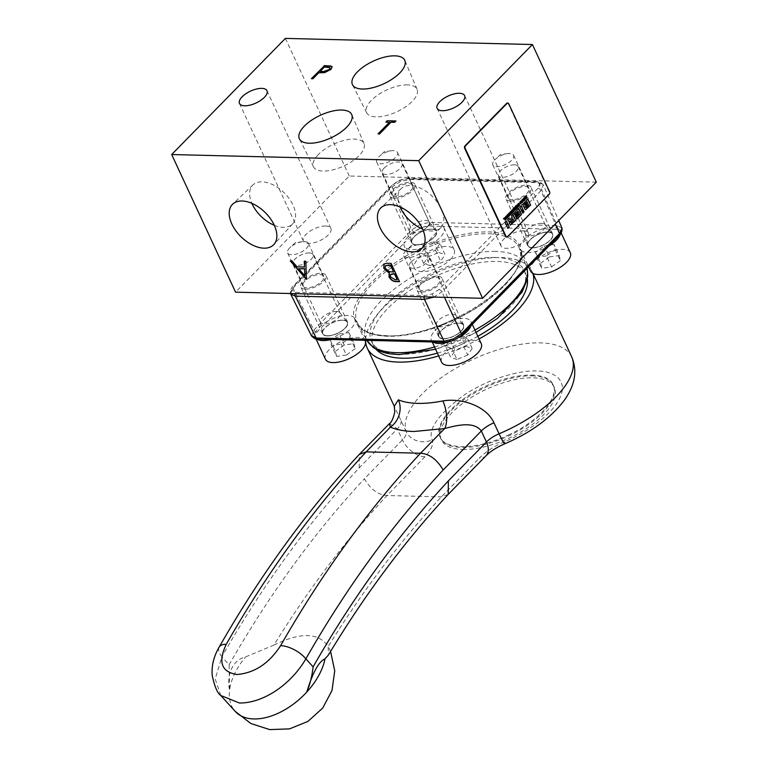 <?xml version="1.0" encoding="UTF-8"?>
<svg xmlns="http://www.w3.org/2000/svg" width="768" height="768" viewBox="0 0 768 768"><rect width="100%" height="100%" fill="white"/><g stroke="black" fill="none" stroke-linecap="round" stroke-linejoin="round"><path stroke-width="0.58" stroke-dasharray="3.84 2.88" d="M354.278 317.798L355.277 321.274C359.338 330.48 369.821 335.386 386.726 335.981C403.968 336.23 423.322 332.064 444.787 323.501L452.381 320.237C491.51 304.003 527.28 267.466 521.05 250.099L520.042 246.624C515.981 237.418 505.498 232.522 488.592 231.917C471.35 231.667 451.997 235.834 430.531 244.406L422.938 247.661C383.818 263.904 348.038 300.442 354.278 317.798A21.878 9.456 -24.9 0 0 347.386 315.418A21.878 9.456 -24.9 0 0 327.677 321.158L316.829 332.237L314.832 335.472A21.878 9.456 -24.9 0 0 315.226 337.21A21.878 9.456 -24.9 0 0 315.456 337.632L318.672 338.63L332.813 338.976A21.878 9.456 155.1 0 1 331.142 339.456M495.206 257.472A84.134 36.384 -24.9 0 0 406.666 287.414A84.134 36.384 -24.9 0 0 371.51 341.29A84.134 36.384 -24.9 0 0 400.454 354.25A84.134 36.384 -24.9 0 0 488.995 324.307A84.134 36.384 -24.9 0 0 524.15 270.432A84.134 36.384 -24.9 0 0 495.206 257.472M486.038 455.76A20.189 11.981 44.4 0 1 479.27 458.141C485.779 451.651 494.208 446.17 504.566 441.715C524.112 433.968 552.202 415.382 559.978 397.565C568.483 379.594 552.864 370.781 536.736 371.011C521.827 370.003 490.09 377.645 463.834 395.184C438.077 414.605 427.546 429.514 432.25 439.91C433.584 444.662 431.146 450.298 424.925 456.797L387.005 495.523A1087.152 738.01 91.4 0 0 273.907 645.082L245.626 656.89C232.186 660.038 226.33 675.648 229.603 690.173A57.216 34.195 -42.2 0 0 235.142 711.322M325.651 225.994A15.149 6.547 -24.9 0 0 309.715 231.389A15.149 6.547 -24.9 0 0 303.389 241.085A15.149 6.547 -24.9 0 0 308.592 243.418A15.149 6.547 -24.9 0 0 324.528 238.022A15.149 6.547 -24.9 0 0 330.854 228.326A15.149 6.547 -24.9 0 0 325.651 225.994M523.286 230.899A15.149 6.547 -24.9 0 0 507.35 236.294A15.149 6.547 -24.9 0 0 501.024 245.99A15.149 6.547 -24.9 0 0 506.237 248.323A15.149 6.547 -24.9 0 0 522.173 242.938A15.149 6.547 -24.9 0 0 528.499 233.242A15.149 6.547 -24.9 0 0 523.286 230.899M318.317 154.56A27.811 12.029 -24.9 0 0 313.574 166.934A27.811 12.029 -24.9 0 0 333.091 169.805A27.811 12.029 -24.9 0 0 359.146 155.578A27.811 12.029 -24.9 0 0 364.022 143.52A27.811 12.029 -24.9 0 0 344.726 140.256A27.811 12.029 -24.9 0 0 318.317 154.56M407.443 84.874A27.811 12.029 -24.9 0 0 378.019 94.877A27.811 12.029 -24.9 0 0 366.634 112.733A27.811 12.029 -24.9 0 0 376.128 116.87A27.811 12.029 -24.9 0 0 405.235 107.078A27.811 12.029 -24.9 0 0 417.082 89.318A27.811 12.029 -24.9 0 0 407.443 84.874M274.301 225.302A27.811 16.502 -135.6 0 0 292.733 223.776A27.811 16.502 -135.6 0 0 293.021 205.094A27.811 16.502 -135.6 0 0 273.427 185.011A27.811 16.502 -135.6 0 0 252.998 184.877A27.811 16.502 -135.6 0 0 251.866 203.328M422.534 228.979A27.811 16.502 -135.6 0 0 431.395 231.005A27.811 16.502 -135.6 0 0 440.966 227.453A27.811 16.502 -135.6 0 0 437.309 202.147A27.811 16.502 -135.6 0 0 410.285 185.52A27.811 16.502 -135.6 0 0 401.222 188.554A27.811 16.502 -135.6 0 0 400.09 207.014M537.946 188.371L438.883 289.555L432.288 293.875L424.915 295.546L295.776 292.339L291.965 290.39L293.942 285.955L392.995 184.771L399.6 180.442L406.963 178.771L536.102 181.978L539.914 183.926L537.946 188.371A2.688 1.594 -135.6 0 1 540.941 190.618A2.688 1.594 -135.6 0 1 540.96 190.656L543.322 184.819L558.73 220.541M452.381 320.237A21.878 9.456 155.1 0 1 471.024 321.667A21.878 9.456 155.1 0 1 471.293 324.73A21.878 9.456 155.1 0 1 471.072 325.555M481.248 343.69A21.878 9.456 -24.9 0 0 465.984 341.28A21.878 9.456 -24.9 0 0 445.344 352.502A21.878 9.456 -24.9 0 0 441.562 362.112M433.027 341.99A21.878 9.456 155.1 0 1 432.346 341.453A21.878 9.456 155.1 0 1 431.338 340.09A21.878 9.456 155.1 0 1 435.13 330.48A21.878 9.456 155.1 0 1 444.787 323.501M521.05 250.099A21.878 9.456 -24.9 0 0 527.933 252.49A21.878 9.456 -24.9 0 0 547.642 246.739L558.49 235.661L560.486 232.435A21.878 9.456 -24.9 0 0 560.093 230.698A21.878 9.456 -24.9 0 0 559.862 230.266L556.646 229.277L542.506 228.922A21.878 9.456 155.1 0 1 552.566 227.318A21.878 9.456 155.1 0 1 559.862 230.266L560.486 232.435A21.878 9.456 155.1 0 1 560.17 234.48M570.307 252.71A21.878 9.456 -24.9 0 0 562.79 249.341A21.878 9.456 -24.9 0 0 539.77 257.126A21.878 9.456 -24.9 0 0 530.63 271.133M549.014 245.942A21.878 9.456 155.1 0 1 547.642 246.739L460.454 335.808L456.182 338.976A21.878 9.456 155.1 0 0 459.168 337.382M430.531 244.406A21.878 9.456 -24.9 0 0 440.198 237.418A21.878 9.456 -24.9 0 0 443.981 227.808A21.878 9.456 -24.9 0 0 442.973 226.445L428.842 226.099L423.878 226.886A21.878 9.456 -24.9 0 0 419.146 228.922L414.874 232.099L404.026 243.178A21.878 9.456 155.1 0 1 408.077 236.621A21.878 9.456 155.1 0 1 419.146 228.922L423.878 226.886A21.878 9.456 155.1 0 1 442.973 226.445L542.506 228.922A21.878 9.456 155.1 0 0 520.042 246.624M450.413 259.44A21.878 9.456 -24.9 0 0 454.195 249.83A21.878 9.456 -24.9 0 0 438.931 247.421A21.878 9.456 -24.9 0 0 418.301 258.643A21.878 9.456 -24.9 0 0 414.518 268.253A21.878 9.456 -24.9 0 0 429.782 270.662A21.878 9.456 -24.9 0 0 450.413 259.44M365.136 340.81A21.878 9.456 -24.9 0 0 357.61 337.44A21.878 9.456 -24.9 0 0 334.589 345.226A21.878 9.456 -24.9 0 0 325.45 359.232M448.109 342.106A21.878 9.456 155.1 0 0 451.44 341.011L456.182 338.976A21.878 9.456 -24.9 0 1 451.44 341.011L446.486 341.798L332.813 338.976A21.878 9.456 -24.9 0 0 355.277 321.274M437.386 353.117A84.134 36.384 -24.9 0 0 477.811 336.288M527.318 278.909A84.134 36.384 -24.9 0 0 525.984 274.397A84.134 36.384 -24.9 0 0 497.04 261.427A84.134 36.384 -24.9 0 0 408.499 291.379A84.134 36.384 -24.9 0 0 373.354 345.245A84.134 36.384 -24.9 0 0 375.946 349.181M532.79 273.312A90.864 39.302 -24.9 0 0 532.09 271.565A90.864 39.302 -24.9 0 0 468.682 261.552A90.864 39.302 -24.9 0 0 382.963 308.17A90.864 39.302 -24.9 0 0 365.606 340.31M532.003 375.85A62.266 26.928 155.1 0 1 553.421 385.45A62.266 26.928 155.1 0 1 527.405 425.309A62.266 26.928 155.1 0 1 461.885 447.475A62.266 26.928 155.1 0 1 440.467 437.875A62.266 26.928 155.1 0 1 466.474 398.016A62.266 26.928 155.1 0 1 532.003 375.85M462.806 449.453A62.266 26.928 -24.9 0 0 528.326 427.286A62.266 26.928 -24.9 0 0 554.333 387.427A62.266 26.928 -24.9 0 0 532.915 377.827A62.266 26.928 -24.9 0 0 467.395 399.984A62.266 26.928 -24.9 0 0 441.389 439.853A62.266 26.928 -24.9 0 0 462.806 449.453M220.81 695.491L215.203 679.018L221.856 656.746A20.189 9.216 29.7 0 1 219.149 647.107M273.907 645.082C300.461 632.006 318.576 632.458 328.262 646.426A1087.152 738.01 -88.6 0 1 441.36 496.877L479.27 458.141M330.576 651.446L328.128 646.176L328.454 654.96M389.482 423.562L397.325 428.899L359.174 467.875C308.266 522.72 262.493 585.677 221.856 656.746L229.114 664.762L229.603 690.173A57.216 34.195 -42.2 0 1 235.555 671.885A57.216 34.195 137.8 0 1 245.626 656.89M448.166 494.438L441.36 496.877L387.005 495.523C378.163 494.928 370.618 489.35 364.378 478.79L402.432 439.91A20.189 8.736 -24.9 0 0 406.099 431.472L394.205 406.08M359.174 467.875L359.318 454.378M438.691 355.92A90.864 39.302 -24.9 0 0 479.05 338.966M339.101 333.974L348.941 332.65L350.016 337.68L341.261 344.035L331.43 345.37L330.346 340.339L339.101 333.974L344.218 344.986L354.048 343.661L355.123 348.691L350.016 337.68M439.978 243.59L435.542 250.166L424.819 254.602L418.512 252.47L422.947 245.894L433.68 241.45L439.978 243.59L445.085 254.602L440.659 261.178L429.926 265.613L424.819 254.602M546.442 255.946L536.602 257.27L535.526 252.24L544.282 245.885L554.112 244.55L555.187 249.59L546.442 255.946L551.549 266.957L541.718 268.282L540.634 263.251L535.526 252.24M445.565 346.33L450 339.754L460.723 335.318L467.03 337.45L462.595 344.026L451.862 348.47L445.565 346.33L450.672 357.341L455.107 350.765L465.84 346.32L460.723 335.318M348.941 332.65L354.048 343.661M355.123 348.691L346.368 355.046L341.261 344.035M346.368 355.046L336.538 356.381L331.43 345.37M336.538 356.381L335.462 351.341L330.346 340.339M335.462 351.341L344.218 344.986M435.542 250.166L440.659 261.178M429.926 265.613L423.629 263.472L418.512 252.47M423.629 263.472L428.054 256.896L422.947 245.894M428.054 256.896L438.787 252.461L433.68 241.45M438.787 252.461L445.085 254.602M536.602 257.27L541.718 268.282M540.634 263.251L549.389 256.886L544.282 245.885M549.389 256.886L559.229 255.562L554.112 244.55M559.229 255.562L560.304 260.592L555.187 249.59M560.304 260.592L551.549 266.957M450 339.754L455.107 350.765M465.84 346.32L472.138 348.461L467.03 337.45M472.138 348.461L467.702 355.037L462.595 344.026M467.702 355.037L456.97 359.482L451.862 348.47M456.97 359.482L450.672 357.341M316.886 339.082A21.878 9.456 155.1 0 1 315.456 337.632L314.832 335.472A21.878 9.456 155.1 0 1 327.677 321.158L404.026 243.178A21.878 9.456 155.1 0 0 404.294 246.23L414.518 268.253M422.938 247.661A21.878 9.456 155.1 0 1 404.294 246.23M561.936 228.019L557.155 225.562L429.35 222.384L420.154 224.496L411.888 229.882L313.853 330.029L311.558 336.01M393.811 271.834L389.462 271.709M389.654 271.517L385.258 268.368M385.45 268.176L385.498 265.68M395.213 279.715L390.49 276.941M390.682 276.749L390.691 274.378M397.402 279.571L395.405 279.523M539.914 183.926A2.688 2.419 163.9 0 1 543.427 185.126L538.656 182.669L409.517 179.462L400.32 181.574L392.054 186.96L293.002 288.144L290.544 293.702M433.661 297.264L441.898 291.84L540.96 190.656L555.341 224.006M305.011 275.606L298.867 268.541M320.208 71.654L324.47 67.306L330.154 67.92M384.01 263.99L386.813 263.069L391.248 263.184L399.466 281.482M290.64 260.88L292.061 260.717L297.216 266.65L304.666 266.832M304.445 261.226L306.048 261.062L306.557 279.178M332.16 66.931L331.104 69.677L324.547 72.912L318.902 72.989L313.008 79.018L311.77 78.71M596.314 182.16L349.267 176.016L235.565 292.166M395.674 121.238L394.752 122.582L391.123 122.496L379.661 134.208L378.422 133.901M389.635 122.458L386.266 122.102M285.389 38.4L349.267 176.016M305.587 289.142A13.795 5.971 155.1 0 1 300.835 287.021A13.795 5.971 155.1 0 1 306.605 278.179A13.795 5.971 155.1 0 1 321.12 273.274A13.795 5.971 155.1 0 1 325.872 275.395A13.795 5.971 155.1 0 1 320.102 284.237A13.795 5.971 155.1 0 1 305.587 289.142M327.302 335.933A13.795 5.971 155.1 0 1 322.56 333.811A13.795 5.971 155.1 0 1 328.32 324.97A13.795 5.971 155.1 0 1 342.845 320.064A13.795 5.971 155.1 0 1 347.587 322.186A13.795 5.971 155.1 0 1 341.827 331.027A13.795 5.971 155.1 0 1 327.302 335.933M342.653 320.246A13.459 5.818 155.1 0 1 346.982 321.83A13.459 5.818 155.1 0 1 347.28 322.32A13.459 5.818 155.1 0 1 341.654 330.941A13.459 5.818 155.1 0 1 327.494 335.731A13.459 5.818 155.1 0 1 322.858 333.658A13.459 5.818 -24.9 0 0 327.494 335.741A13.459 5.818 -24.9 0 0 341.654 330.95A13.459 5.818 -24.9 0 0 347.28 322.33A13.459 5.818 -24.9 0 0 342.653 320.256A13.459 5.818 -24.9 0 0 328.483 325.046A13.459 5.818 -24.9 0 0 322.858 333.667A13.459 5.818 155.1 0 1 322.675 333.11A13.459 5.818 155.1 0 1 329.011 324.691A13.459 5.818 155.1 0 1 342.653 320.246M306.912 287.789A11.443 4.944 155.1 0 1 302.976 286.022A11.443 4.944 155.1 0 1 307.757 278.698A11.443 4.944 155.1 0 1 319.795 274.627A11.443 4.944 155.1 0 1 323.731 276.394A11.443 4.944 155.1 0 1 318.95 283.718A11.443 4.944 155.1 0 1 306.912 287.789M291.581 254.755A11.443 4.944 155.1 0 1 287.645 252.998A11.443 4.944 155.1 0 1 290.102 247.498A11.443 4.944 155.1 0 1 302.611 241.69A11.443 4.944 155.1 0 1 304.464 241.594A11.443 4.944 155.1 0 1 308.4 243.36A11.443 4.944 155.1 0 1 303.619 250.685A11.443 4.944 155.1 0 1 291.581 254.755M336.403 311.414A10.877 4.704 155.1 0 1 339.907 312.701A10.877 4.704 155.1 0 1 340.147 313.094A10.877 4.704 155.1 0 1 335.606 320.064A10.877 4.704 155.1 0 1 324.154 323.933A10.877 4.704 155.1 0 1 320.41 322.253A10.877 4.704 155.1 0 1 320.266 321.821A10.877 4.704 155.1 0 1 325.382 315.005A10.877 4.704 155.1 0 1 336.403 311.414M309.254 252.931A10.877 4.704 155.1 0 1 312.998 254.611A10.877 4.704 155.1 0 1 308.458 261.571A10.877 4.704 155.1 0 1 297.005 265.45A10.877 4.704 155.1 0 1 293.261 263.77A10.877 4.704 155.1 0 1 297.811 256.8A10.877 4.704 155.1 0 1 309.254 252.931M421.699 292.022A13.795 5.971 155.1 0 1 416.947 289.901A13.795 5.971 155.1 0 1 422.717 281.069A13.795 5.971 155.1 0 1 437.232 276.154A13.795 5.971 155.1 0 1 441.984 278.285A13.795 5.971 155.1 0 1 436.214 287.117A13.795 5.971 155.1 0 1 421.699 292.022M443.414 338.822A13.795 5.971 155.1 0 1 438.672 336.691A13.795 5.971 155.1 0 1 444.432 327.859A13.795 5.971 155.1 0 1 458.957 322.944A13.795 5.971 155.1 0 1 463.699 325.075A13.795 5.971 155.1 0 1 457.939 333.907A13.795 5.971 155.1 0 1 443.414 338.822M458.765 323.136A13.459 5.818 155.1 0 1 463.094 324.72A13.459 5.818 155.1 0 1 463.392 325.21A13.459 5.818 155.1 0 1 461.059 331.123A13.459 5.818 155.1 0 1 443.606 338.621A13.459 5.818 155.1 0 1 438.97 336.547A13.459 5.818 -24.9 0 0 448.368 338.035A13.459 5.818 -24.9 0 0 461.069 331.123A13.459 5.818 -24.9 0 0 463.392 325.21A13.459 5.818 -24.9 0 0 454.003 323.731A13.459 5.818 -24.9 0 0 441.302 330.634A13.459 5.818 155.1 0 1 458.765 323.136M423.024 290.669A11.443 4.944 155.1 0 1 419.088 288.912A11.443 4.944 155.1 0 1 423.869 281.578A11.443 4.944 155.1 0 1 435.907 277.507A11.443 4.944 155.1 0 1 439.843 279.274A11.443 4.944 155.1 0 1 435.062 286.598A11.443 4.944 155.1 0 1 423.024 290.669M407.693 257.645A11.443 4.944 155.1 0 1 403.757 255.878A11.443 4.944 155.1 0 1 406.214 250.378A11.443 4.944 155.1 0 1 418.723 244.579A11.443 4.944 155.1 0 1 420.576 244.483A11.443 4.944 155.1 0 1 424.512 246.24A11.443 4.944 155.1 0 1 419.731 253.574A11.443 4.944 155.1 0 1 407.693 257.645M454.378 320.755A10.877 4.704 155.1 0 1 440.266 326.822A10.877 4.704 155.1 0 1 436.522 325.142A10.877 4.704 155.1 0 1 436.378 324.701A10.877 4.704 155.1 0 1 438.403 320.362A10.877 4.704 155.1 0 1 452.515 314.304A10.877 4.704 155.1 0 1 456.019 315.581A10.877 4.704 155.1 0 1 456.259 315.974A10.877 4.704 155.1 0 1 454.378 320.755M411.254 261.869A10.877 4.704 155.1 0 1 421.517 256.291A10.877 4.704 155.1 0 1 429.11 257.491A10.877 4.704 155.1 0 1 427.229 262.272A10.877 4.704 155.1 0 1 416.966 267.85A10.877 4.704 155.1 0 1 409.373 266.65A10.877 4.704 155.1 0 1 411.254 261.869M441.302 330.634A13.459 5.818 -24.9 0 0 438.97 336.547A13.459 5.818 155.1 0 1 438.787 336A13.459 5.818 155.1 0 1 441.302 330.634M510.758 201.053A13.795 5.971 155.1 0 1 506.016 198.922A13.795 5.971 155.1 0 1 511.776 190.09A13.795 5.971 155.1 0 1 526.301 185.174A13.795 5.971 155.1 0 1 531.043 187.306A13.795 5.971 155.1 0 1 525.283 196.138A13.795 5.971 155.1 0 1 510.758 201.053M532.483 247.843A13.795 5.971 155.1 0 1 527.731 245.712A13.795 5.971 155.1 0 1 533.501 236.88A13.795 5.971 155.1 0 1 548.016 231.965A13.795 5.971 155.1 0 1 552.768 234.096A13.795 5.971 155.1 0 1 546.998 242.928A13.795 5.971 155.1 0 1 532.483 247.843M547.824 232.157A13.459 5.818 155.1 0 1 552.154 233.741A13.459 5.818 155.1 0 1 552.461 234.23A13.459 5.818 155.1 0 1 546.835 242.851A13.459 5.818 155.1 0 1 532.666 247.642A13.459 5.818 -24.9 0 0 546.835 242.851A13.459 5.818 -24.9 0 0 552.461 234.24A13.459 5.818 -24.9 0 0 547.824 232.157A13.459 5.818 -24.9 0 0 533.664 236.947A13.459 5.818 -24.9 0 0 528.038 245.568A13.459 5.818 -24.9 0 0 532.666 247.642A13.459 5.818 155.1 0 1 528.038 245.568A13.459 5.818 155.1 0 1 527.856 245.021A13.459 5.818 155.1 0 1 534.182 236.602A13.459 5.818 155.1 0 1 547.824 232.157M494.794 159.878A11.443 4.944 155.1 0 1 495.283 159.398A11.443 4.944 155.1 0 1 507.782 153.6A11.443 4.944 155.1 0 1 509.645 153.504A11.443 4.944 155.1 0 1 513.581 155.261A11.443 4.944 155.1 0 1 511.594 160.291A11.443 4.944 155.1 0 1 496.752 166.666A11.443 4.944 155.1 0 1 492.816 164.899A11.443 4.944 155.1 0 1 494.794 159.878M512.083 199.69A11.443 4.944 155.1 0 1 508.147 197.933A11.443 4.944 155.1 0 1 512.928 190.608A11.443 4.944 155.1 0 1 524.976 186.528A11.443 4.944 155.1 0 1 528.912 188.294A11.443 4.944 155.1 0 1 524.131 195.619A11.443 4.944 155.1 0 1 512.083 199.69M541.584 223.325A10.877 4.704 155.1 0 1 545.088 224.602A10.877 4.704 155.1 0 1 545.328 225.005A10.877 4.704 155.1 0 1 540.778 231.965A10.877 4.704 155.1 0 1 529.334 235.843A10.877 4.704 155.1 0 1 525.59 234.163A10.877 4.704 155.1 0 1 525.437 233.722A10.877 4.704 155.1 0 1 530.563 226.915A10.877 4.704 155.1 0 1 541.584 223.325M514.435 164.832A10.877 4.704 155.1 0 1 518.179 166.512A10.877 4.704 155.1 0 1 513.629 173.482A10.877 4.704 155.1 0 1 502.186 177.35A10.877 4.704 155.1 0 1 498.442 175.67A10.877 4.704 155.1 0 1 502.982 168.71A10.877 4.704 155.1 0 1 514.435 164.832M394.646 198.163A13.795 5.971 155.1 0 1 389.904 196.042A13.795 5.971 155.1 0 1 395.664 187.2A13.795 5.971 155.1 0 1 410.189 182.294A13.795 5.971 155.1 0 1 414.931 184.416A13.795 5.971 155.1 0 1 409.171 193.258A13.795 5.971 155.1 0 1 394.646 198.163M416.371 244.954A13.795 5.971 155.1 0 1 411.619 242.832A13.795 5.971 155.1 0 1 417.389 233.99A13.795 5.971 155.1 0 1 431.904 229.085A13.795 5.971 155.1 0 1 436.656 231.206A13.795 5.971 155.1 0 1 430.886 240.048A13.795 5.971 155.1 0 1 416.371 244.954M431.712 229.267A13.459 5.818 155.1 0 1 436.042 230.851A13.459 5.818 155.1 0 1 436.349 231.35A13.459 5.818 155.1 0 1 434.016 237.264A13.459 5.818 -24.9 0 0 436.349 231.35A13.459 5.818 -24.9 0 0 426.95 229.872A13.459 5.818 -24.9 0 0 414.259 236.774A13.459 5.818 155.1 0 1 431.712 229.267M378.682 156.989A11.443 4.944 155.1 0 1 379.171 156.518A11.443 4.944 155.1 0 1 391.67 150.71A11.443 4.944 155.1 0 1 393.533 150.614A11.443 4.944 155.1 0 1 397.469 152.381A11.443 4.944 155.1 0 1 395.482 157.411A11.443 4.944 155.1 0 1 380.64 163.786A11.443 4.944 155.1 0 1 376.704 162.019A11.443 4.944 155.1 0 1 378.682 156.989M395.971 196.81A11.443 4.944 155.1 0 1 392.035 195.043A11.443 4.944 155.1 0 1 396.816 187.718A11.443 4.944 155.1 0 1 408.864 183.648A11.443 4.944 155.1 0 1 412.8 185.414A11.443 4.944 155.1 0 1 408.019 192.739A11.443 4.944 155.1 0 1 395.971 196.81M427.334 226.896A10.877 4.704 155.1 0 1 413.222 232.954A10.877 4.704 155.1 0 1 409.478 231.283A10.877 4.704 155.1 0 1 409.325 230.842A10.877 4.704 155.1 0 1 411.36 226.502A10.877 4.704 155.1 0 1 425.472 220.445A10.877 4.704 155.1 0 1 428.976 221.722A10.877 4.704 155.1 0 1 429.216 222.115A10.877 4.704 155.1 0 1 427.334 226.896M434.016 237.264A13.459 5.818 155.1 0 1 416.554 244.762A13.459 5.818 155.1 0 1 411.926 242.678A13.459 5.818 -24.9 0 0 421.325 244.176A13.459 5.818 -24.9 0 0 434.016 237.264M384.211 168.01A10.877 4.704 155.1 0 1 394.474 162.432A10.877 4.704 155.1 0 1 402.067 163.632A10.877 4.704 155.1 0 1 400.186 168.403A10.877 4.704 155.1 0 1 389.923 173.99A10.877 4.704 155.1 0 1 382.33 172.79A10.877 4.704 155.1 0 1 384.211 168.01M414.259 236.774A13.459 5.818 -24.9 0 0 411.926 242.688A13.459 5.818 155.1 0 1 411.744 242.141A13.459 5.818 155.1 0 1 414.25 236.765M508.416 435.014C538.694 421.229 560.026 396.96 552.931 384.413C547.344 371.126 514.771 372.163 484.704 386.659C454.426 400.445 433.094 424.714 440.189 437.261C445.766 450.547 478.349 449.51 508.416 435.014M507.571 103.075A1.68 1.142 -88.6 0 1 508.234 103.738L549.12 191.818A1.68 1.142 -88.6 0 1 548.813 194.16L507.12 236.746A1.68 1.142 -88.6 0 1 506.688 237.024M504.902 220.138L504.096 218.4M503.232 218.822L504.202 217.834M507.648 217.334L506.304 216.48M506.765 218.237L506.064 216.192M505.814 216.182L506.323 215.923M506.966 215.261L507.667 216.768M509.712 215.232L509.002 213.187M511.622 213.274L510.374 211.786M510.125 211.776L510.643 211.517M510.778 211.91L511.594 211.344M511.344 211.334L511.469 210.662M513.936 210.355L512.938 208.906L514.531 208.79M514.282 208.781L514.138 207.946M513.888 207.936L514.387 207.686M516.355 207.984L517.056 207.533M516.806 207.523L516.24 205.786M516 205.786L516.49 205.536M519.245 205.498L518.534 203.453M522.144 202.531L520.896 201.034M520.646 201.034L521.165 200.765M521.299 201.168L522.106 200.602M521.866 200.592L521.99 199.92M525.37 199.229L524.573 198.691M524.352 200.275L524.554 198.49M524.304 198.48L524.179 197.683M507.658 228.346L505.066 222.23M504.816 222.23L506.102 220.906M513.936 213.168L518.621 208.378M516.605 219.206L516.192 217.786M515.942 217.786L519.514 214.397M519.264 214.397L518.813 213.418M515.664 216.624L515.328 215.366M515.078 215.357L518.467 212.15M518.218 212.141L517.766 211.162M514.368 214.627L513.686 213.158M521.04 205.91L519.907 207.062M522.019 212.131L519.667 207.053M527.808 198.998L523.44 203.194L522.662 204.442L523.162 206.141M525.542 209.741L524.41 208.867L524.342 207.658M524.093 207.648L524.621 206.832M524.381 206.832L523.574 206.995L522.912 206.131M524.362 206.803L523.824 207.005M522.509 213.178L522.442 212.515M522.192 212.515L523.066 209.76M512.803 214.32L511.267 215.635L512.006 217.219L509.472 219.533M510.595 224.976L509.395 223.891L509.146 222.384M508.896 222.374L509.482 221.27M509.232 221.261L508.579 221.414L507.658 219.571M507.408 219.571L508.954 218.256M526.685 197.894L526.31 197.078M525.792 198.797L525.091 196.752M524.842 196.752L525.341 196.502M525.523 197.424L526.406 196.771M526.166 196.762L525.984 195.84M522.778 200.63L523.632 201.014L522.528 200.621L522.682 198.96L523.507 198.365M520.454 203.549L519.965 203.798L520.886 203.885L520.214 203.798M521.002 203.597L520.214 203.539L520.752 203.587L520.819 202.368L520.022 202.032M519.677 203.184L519.888 201.734L521.069 202.118L520.138 201.744M518.688 206.064L517.344 205.21M517.805 206.966L517.094 204.922M516.845 204.912L517.354 204.653M518.006 203.99L518.707 205.498M515.174 209.194L516.192 208.416M515.942 208.406L515.693 207.869M514.848 208.301L515.808 207.581M515.558 207.571L515.28 206.976M514.349 207.466L515.386 206.41M513.446 211.421L512.093 210.566M512.563 212.323L511.853 210.278M511.603 210.269L512.112 210.01M512.765 209.347L513.466 210.854M509.971 214.502L510.672 214.051M510.422 214.042L509.866 212.304M509.616 212.304L510.106 212.054M508.474 216.413L507.648 215.818C507.456 213.974 507.907 213.514 509.002 214.435M505.834 219.197L504.586 217.699M504.336 217.699L504.845 217.43M504.979 217.834L505.795 217.267M505.546 217.258L505.68 216.586M511.402 211.68L511.843 212.784M514.406 209.059L514.301 210.106L514.003 209.472M521.923 200.938L522.365 202.042M526.954 201.782L527.395 202.733L524.371 205.075M527.981 204L528.422 204.96L525.533 207.197M512.707 218.746L513.398 220.234L510.874 222.634M523.152 198.902L523.834 200.371L522.778 200.371M508.378 214.243L508.752 214.694L507.898 215.568M505.603 217.603L505.795 218.707M488.323 233.741A89.117 38.544 155.1 0 1 519.36 248.362A89.117 38.544 155.1 0 1 480.864 305.126A89.117 38.544 155.1 0 1 387.965 336.25A89.117 38.544 155.1 0 1 357.744 323.386A89.117 38.544 155.1 0 1 393.667 266.054A89.117 38.544 155.1 0 1 488.323 233.741M495.629 251.424A88.022 38.064 -24.9 0 0 402.125 283.354A88.022 38.064 -24.9 0 0 366.653 339.974A88.022 38.064 -24.9 0 0 366.854 340.339L357.744 323.386C361.93 331.008 371.77 335.126 387.264 335.741C442.339 339.974 535.853 276.413 519.36 248.362L526.282 265.872A88.022 38.064 -24.9 0 0 495.629 251.424M571.699 356.89A90.864 39.302 -24.9 0 0 540.442 342.883A90.864 39.302 -24.9 0 0 422.573 393.494A90.864 39.302 -24.9 0 0 406.099 431.472A20.189 18.182 -17.9 0 0 432.25 439.91M444.47 297.35L441.898 291.84A2.688 1.594 -135.6 0 0 441.888 291.802A2.688 1.594 -135.6 0 0 438.883 289.555M556.646 229.277A2.688 1.824 -88.6 0 0 557.155 225.562L538.656 182.669A2.688 1.824 91.4 0 0 538.637 182.63A2.688 1.824 91.4 0 0 537.187 181.488L537.187 181.488A2.688 1.824 91.4 0 0 536.102 181.978M428.842 226.099A2.688 1.824 -88.6 0 0 429.35 222.384L409.517 179.462A2.688 1.824 91.4 0 0 409.498 179.424A2.688 1.824 91.4 0 0 408.048 178.282L408.048 178.282A2.688 1.824 91.4 0 0 406.963 178.771M414.874 232.099A2.688 1.594 -135.6 0 1 411.888 229.882L392.054 186.96A2.688 1.594 44.4 0 1 392.045 186.922A2.688 1.594 44.4 0 1 392.093 185.088A2.688 1.594 44.4 0 1 392.995 184.771M316.829 332.237A2.688 1.594 -135.6 0 1 313.853 330.029L293.002 288.144A2.688 1.594 44.4 0 1 292.982 288.106A2.688 1.594 44.4 0 1 293.04 286.272A2.688 1.594 44.4 0 1 293.942 285.955M295.094 293.645A2.688 1.824 -88.6 0 1 295.776 292.339M424.915 295.546A2.688 1.824 91.4 0 0 424.234 296.851M434.534 346.973A88.022 38.064 -24.9 0 0 474.922 330.067M527.05 268.378A88.022 38.064 -24.9 0 0 526.282 265.872L527.088 268.339M229.114 664.762C269.155 594.806 314.246 532.81 364.378 478.79M424.925 456.797A20.189 11.981 44.4 0 1 402.432 439.91L397.325 428.899A20.189 8.736 -24.9 0 0 400.982 420.461M504.749 443.798A20.189 1.478 67.1 0 0 504.566 441.715M559.392 235.344A2.688 1.594 44.4 0 1 558.49 235.661M461.357 335.491A2.688 1.594 44.4 0 1 460.454 335.808M311.395 335.587A2.688 2.419 163.9 0 0 314.861 336.672M420.154 224.496L421.469 227.77M562.022 228.278A2.688 2.419 -16.1 0 1 560.458 231.226M290.467 293.53A2.688 2.419 -16.1 0 1 291.965 290.39M400.32 181.574L399.6 180.442M433.574 297.082L432.288 293.875M508.234 103.738L508.733 103.757M549.61 191.827L549.12 191.818M507.12 236.746L507.619 236.765M548.813 194.16L549.302 194.179M239.501 103.459L303.389 241.085M437.146 108.365L501.024 245.99M313.574 166.934L299.443 138.95M366.634 112.733L352.502 84.749M252.998 184.877L232.694 204.134M401.222 188.554L380.918 207.811M543.322 184.829C540.336 181.92 538.291 180.806 537.187 181.488L408.048 178.282L399.562 180.173L392.093 185.088L293.04 286.272C291.101 287.923 290.218 290.285 290.4 293.338L290.707 294.134M471.024 321.667L472.262 324.336M560.093 230.698L561.187 233.05M443.981 227.808L454.195 249.83M354.941 318.845L364.896 340.291M524.15 270.432L525.984 274.397M532.944 273.389L532.09 271.565M553.421 385.45L554.333 387.427M440.467 437.875L441.389 439.853M371.51 341.29L373.354 345.245M435.61 349.286L476.026 332.438M315.226 337.21L316.051 338.976M520.435 249.168L528.605 266.784M431.338 340.09L432.211 341.962M440.966 227.453L422.141 248.17M292.733 223.776L273.907 244.483M417.082 89.318L404.832 60.451M364.022 143.52L351.773 114.653M464.611 95.616L528.499 233.242M266.976 90.71L330.854 228.326M322.56 333.811L300.835 287.021M287.645 252.998L302.976 286.022M339.907 312.701L346.982 321.83M302.611 241.69L295.411 242.554L290.102 247.498M312.998 254.611L340.147 313.094M347.587 322.186L325.872 275.395M308.4 243.36L323.731 276.394M320.266 321.821L322.675 333.11M293.261 263.77L320.41 322.253M438.672 336.691L416.947 289.901M403.757 255.878L419.088 288.912M456.019 315.581L463.094 324.72M418.723 244.579L411.523 245.443L406.214 250.378M429.11 257.491L456.259 315.974M463.699 325.075L441.984 278.285M424.512 246.24L439.843 279.274M436.378 324.701L438.787 336M409.373 266.65L436.522 325.142M527.731 245.712L506.016 198.922M492.816 164.899L508.147 197.933M545.088 224.602L552.154 233.741M518.179 166.512L545.328 225.005M552.768 234.096L531.043 187.306M513.581 155.261L528.912 188.294M525.437 233.722L527.856 245.021M507.782 153.6L500.592 154.464L495.283 159.398M498.442 175.67L525.59 234.163M411.619 242.832L389.904 196.042M376.704 162.019L392.035 195.043M428.976 221.722L436.042 230.851M402.067 163.632L429.216 222.115M436.656 231.206L414.931 184.416M397.469 152.381L412.8 185.414M409.325 230.842L411.744 242.141M391.67 150.71L384.47 151.574L379.171 156.518M382.33 172.79L409.478 231.283"/><path stroke-width="1.15" d="M394.272 406.282L398.362 399.83A20.189 16.915 -67.5 0 1 390.365 427.171C396.787 429.821 404.65 431.261 413.962 431.501L444.72 428.525L420.538 453.226L366.182 451.872L359.318 454.378C307.258 510.451 260.534 574.694 219.149 647.107A20.189 9.216 29.7 0 1 226.253 644.304C217.824 662.035 221.434 672.106 237.091 674.506C254.64 672.97 269.146 663.35 280.608 645.648A20.189 9.216 29.7 0 1 305.856 658.838L313.104 666.845C353.155 596.88 398.237 534.893 448.368 480.874L486.432 442.003L481.325 430.992C474.029 420.979 456.634 425.328 444.72 428.525A20.189 8.928 78.8 0 0 442.829 400.934C461.453 397.709 486.23 405.898 493.968 422.774L499.075 433.786A20.189 8.736 -24.9 0 0 486.432 442.003A20.189 11.981 44.4 0 1 486.038 455.76C490.272 451.44 496.502 447.456 504.749 443.798A20.189 1.478 67.1 0 1 499.075 433.786A90.864 39.302 -24.9 0 0 555.984 396.806A90.864 39.302 -24.9 0 0 571.699 356.89L532.944 273.389M313.104 666.845C312.125 675.917 310.003 684.336 306.739 692.093C311.126 677.942 317.213 662.227 324.998 658.858L328.454 654.96C364.57 595.018 404.496 541.498 448.224 494.371L448.099 494.506M244.714 105.792A15.149 6.547 155.1 0 1 239.501 103.459A15.149 6.547 155.1 0 1 245.827 93.763A15.149 6.547 155.1 0 1 261.763 88.378A15.149 6.547 155.1 0 1 266.976 90.71A15.149 6.547 155.1 0 1 260.65 100.406A15.149 6.547 155.1 0 1 244.714 105.792M442.349 110.707A15.149 6.547 155.1 0 1 437.146 108.365A15.149 6.547 155.1 0 1 443.472 98.669A15.149 6.547 155.1 0 1 459.408 93.283A15.149 6.547 155.1 0 1 464.611 95.616A15.149 6.547 155.1 0 1 458.285 105.312A15.149 6.547 155.1 0 1 442.349 110.707M346.704 127.162A28.848 12.48 155.1 0 1 319.68 141.917A28.848 12.48 155.1 0 1 299.443 138.95A28.848 12.48 155.1 0 1 304.349 126.115A28.848 12.48 155.1 0 1 331.747 111.264A28.848 12.48 155.1 0 1 351.773 114.653A28.848 12.48 155.1 0 1 346.704 127.162M362.342 89.03A28.848 12.48 155.1 0 1 352.502 84.749A28.848 12.48 155.1 0 1 364.31 66.221A28.848 12.48 155.1 0 1 394.838 55.843A28.848 12.48 155.1 0 1 404.832 60.451A28.848 12.48 155.1 0 1 392.544 78.874A28.848 12.48 155.1 0 1 362.342 89.03M231.859 224.054A28.848 17.117 44.4 0 1 232.694 204.134A28.848 17.117 44.4 0 1 253.882 204.278A28.848 17.117 44.4 0 1 274.214 225.11A28.848 17.117 44.4 0 1 273.907 244.483A28.848 17.117 44.4 0 1 252.72 245.146A28.848 17.117 44.4 0 1 231.859 224.054M251.866 203.328A27.811 16.502 -135.6 0 0 252.202 204.077A27.811 16.502 -135.6 0 0 274.301 225.302M412.214 251.856A28.848 17.117 44.4 0 1 383.818 234.106A28.848 17.117 44.4 0 1 380.918 207.811A28.848 17.117 44.4 0 1 390.317 204.662A28.848 17.117 44.4 0 1 418.349 221.914A28.848 17.117 44.4 0 1 422.141 248.17A28.848 17.117 44.4 0 1 412.214 251.856M400.09 207.014A27.811 16.502 -135.6 0 0 422.534 228.979M471.072 325.555A21.878 9.456 155.1 0 1 467.242 331.277A21.878 9.456 155.1 0 1 459.168 337.382M432.211 341.962L441.562 362.112A21.878 9.456 -24.9 0 0 456.826 364.522A21.878 9.456 -24.9 0 0 477.466 353.299A21.878 9.456 -24.9 0 0 481.248 343.69L472.262 324.336M528.605 266.784L530.63 271.133A21.878 9.456 -24.9 0 0 538.157 274.502A21.878 9.456 -24.9 0 0 561.178 266.717A21.878 9.456 -24.9 0 0 570.307 252.71L561.187 233.05M560.17 234.48A21.878 9.456 155.1 0 1 549.014 245.942M331.142 339.456A21.878 9.456 155.1 0 1 322.752 340.579A21.878 9.456 155.1 0 1 316.886 339.082M316.051 338.976L325.45 359.232A21.878 9.456 -24.9 0 0 332.976 362.602A21.878 9.456 -24.9 0 0 355.997 354.816A21.878 9.456 -24.9 0 0 365.136 340.81L364.896 340.291M375.946 349.181A84.134 36.384 -24.9 0 0 402.298 358.214A84.134 36.384 -24.9 0 0 437.386 353.117M477.811 336.288A84.134 36.384 -24.9 0 0 527.318 278.909M479.05 338.966A90.864 39.302 -24.9 0 0 516.374 311.482A90.864 39.302 -24.9 0 0 532.79 273.312M280.608 645.648A1141.008 774.557 91.4 0 1 420.538 453.226C429.408 453.85 436.954 459.427 443.165 469.968C392.256 524.803 346.483 587.76 305.856 658.838C291.782 683.338 264.442 703.133 239.462 703.027L220.81 695.491C217.45 693.341 214.579 686.592 212.179 675.254C211.498 665.635 213.821 656.256 219.149 647.107M448.368 480.874L448.224 494.371M226.253 644.304A1141.008 774.557 91.4 0 1 366.182 451.872L390.365 427.171L389.482 423.562L359.443 454.243M365.606 340.31A90.864 39.302 -24.9 0 0 367.248 348.086A90.864 39.302 -24.9 0 0 438.691 355.92M448.109 342.106A21.878 9.456 155.1 0 1 433.027 341.99M385.258 268.368L385.402 265.776L390.461 265.219L393.619 272.026L389.462 271.709L385.258 268.368M393.504 273.878L394.493 273.898L397.21 279.763L395.213 279.715L390.49 276.941L390.586 274.464L394.493 273.898M318.672 338.63A2.688 1.824 -88.6 0 1 317.587 339.12C316.493 339.725 314.486 338.688 311.558 336.01L290.717 294.134M311.395 335.587L316.157 338.016L443.962 341.184L453.178 339.11L461.424 333.696L559.459 233.549L562.022 228.278C562.195 231.35 561.322 233.702 559.392 235.344L461.357 335.491L453.888 340.397L445.392 342.288A2.688 1.824 -88.6 0 1 443.962 341.184L424.445 299.338L434.035 297.091M304.819 275.798L298.675 268.733L304.55 268.886L304.819 275.798L304.55 268.886M322.973 71.482L320.083 71.376L324.346 67.027L327.389 67.104L330.106 67.776L329.482 69.37L323.098 71.75L320.083 71.376M385.498 265.68L388.358 265.162M388.55 264.97L390.461 265.219M390.653 265.027L393.619 272.026M390.691 274.378L393.686 273.686M394.675 273.706L397.21 279.763M446.486 341.798A2.688 1.824 -88.6 0 1 445.392 342.288L317.587 339.12A2.688 1.824 -88.6 0 1 316.157 338.016L295.306 296.131L290.707 294.134L290.4 293.338M298.675 268.733L304.733 268.685M330.154 67.92L329.482 69.37M329.606 69.648L323.098 71.75M399.466 281.482L396.547 281.405C393.59 281.539 391.142 279.984 389.222 276.739L389.309 272.899L383.971 268.138L384.01 263.99M306.557 279.178L290.64 260.88M304.474 267.024L304.253 261.216L305.856 261.264L306.355 279.37L290.275 260.87L291.878 260.909L297.024 266.842L304.474 267.024L304.445 261.226M311.77 78.71L324.288 65.923L331.152 66.298L332.16 66.931M389.03 276.941L389.117 273.091L383.789 268.33L383.914 264.086L386.621 263.27L391.066 263.376L399.562 281.683L396.355 281.597C393.398 281.731 390.96 280.176 389.03 276.941L389.222 276.739M235.565 292.166L482.611 298.301L596.314 182.16L532.435 44.534L285.389 38.4L171.686 154.541L235.565 292.166M378.422 133.901L389.635 122.458L385.872 122.093L387.187 120.749L395.674 121.238M386.266 122.102L387.312 121.027M324.154 65.654L331.027 66.019L332.102 66.787L330.979 69.408L324.413 72.634L318.778 72.71L312.874 78.739L311.386 78.701L324.288 65.923M482.611 298.301L418.733 160.675L532.435 44.534M171.686 154.541L418.733 160.675M387.187 120.749L395.942 120.97L394.627 122.304L390.998 122.218L379.536 133.93L378.038 133.891L389.501 122.179M506.688 237.024A1.68 1.142 -88.6 0 1 506.438 237.053A1.68 1.142 -88.6 0 1 505.536 236.342L464.65 148.262A1.68 1.142 -88.6 0 1 464.957 145.92L506.65 103.334A1.68 1.142 -88.6 0 1 507.331 103.027A1.68 1.142 -88.6 0 1 507.571 103.075M508.733 103.757L549.61 191.827A1.68 1.142 -88.6 0 1 549.302 194.179L507.619 236.765A1.68 1.142 -88.6 0 1 506.938 237.062A1.68 1.142 -88.6 0 1 506.026 236.352L465.149 148.272A1.68 1.142 -88.6 0 1 465.456 145.93L507.139 103.344A1.68 1.142 -88.6 0 1 507.821 103.037A1.68 1.142 -88.6 0 1 508.733 103.757M505.152 220.147L504.442 217.843L503.482 218.822L504.346 218.4L505.152 220.147M507.898 217.344L507.206 215.021L507.667 216.768L506.064 216.192L507.014 218.246L506.544 216.49L507.898 217.344M507.667 216.768L506.227 216.019M509.952 215.242L509.251 212.938L509.952 215.242M511.872 213.283L511.728 210.403L511.594 211.344L510.374 211.786L511.872 213.283M514.531 208.79L513.187 208.915L513.936 210.355L515.338 209.741L514.387 207.686L514.531 208.79M514.166 209.165L513.206 208.637M516.749 208.301L517.891 207.13L517.296 207.283L516.49 205.536L516.749 208.301M519.485 205.498L518.784 203.194L519.485 205.498M522.394 202.531L522.25 199.661L521.549 201.178L520.896 201.034L522.394 202.531M525.907 198.941L524.429 197.434L524.602 200.275L524.822 198.701L525.466 199.133M507.898 228.355L509.194 227.03L506.352 220.915L505.066 222.23L507.898 228.355M521.462 214.502L518.621 208.378L513.936 213.168L514.618 214.637L518.016 211.171L518.467 212.15L515.328 215.366L515.914 216.634L519.053 213.418L519.514 214.397L516.192 217.786L516.854 219.206L521.462 214.502L516.768 219.034M522.893 209.386L521.203 205.738L519.907 207.062L522.269 212.131L522.893 209.386L521.04 205.91M527.808 198.998L522.912 204.442L523.162 206.141L523.824 207.005L524.611 206.813L524.65 208.877L525.61 209.741L530.65 205.114L527.808 198.998M522.442 212.515L522.749 213.187L524.045 211.862L523.066 209.76L522.442 212.515M510.509 224.957L515.645 220.445L512.803 214.32L511.517 215.635L512.256 217.229L510.221 219.302L509.722 219.542L508.954 218.256L507.658 219.571L508.819 221.414L509.472 221.251L509.462 223.507L510.72 224.995M510.221 219.302L509.29 218.995M526.934 197.894L526.224 195.59L526.406 196.771L525.763 197.424L525.091 196.752L526.042 198.806L526.55 197.078L526.934 197.894M523.507 198.365L522.778 200.63L523.872 201.014L524.458 200.419L523.507 198.365M522.778 200.63L523.872 201.014L523.306 201.216M520.454 203.549L521.136 203.894L521.309 202.128L520.138 201.744L519.917 203.184L520.272 202.032L521.069 202.378L521.002 203.597L520.454 203.549L521.002 203.597M520.166 202.944L520.022 202.032L521.069 202.378M518.938 206.064L518.246 203.75L518.707 205.498L517.094 204.922L518.045 206.966L517.584 205.219L518.938 206.064M518.707 205.498L517.267 204.749M515.568 209.51L516.586 208.474L515.626 206.419L514.598 207.466L515.53 206.976L515.088 208.31L515.942 207.878L516.192 208.416L515.568 209.51M513.686 211.421L512.995 209.107L513.466 210.854L511.853 210.278L512.803 212.323L512.342 210.576L513.686 211.421M513.466 210.854L512.026 210.096M510.365 214.819L511.507 213.648L510.922 213.802L510.106 212.054L510.365 214.819M507.898 215.827C508.992 216.749 509.443 216.288 509.251 214.445C508.157 213.523 507.706 213.984 507.898 215.827L508.598 216.432M508.426 213.85L509.251 214.445L508.55 213.84M506.074 219.197L505.93 216.326L505.795 217.267L504.586 217.699L506.074 219.197M504.278 218.006L505.402 219.888M503.539 218.966L504.346 218.4M507.043 215.194L508.157 217.075M506.294 216.49L507.245 218.006M509.088 213.101L510.202 214.982M511.517 210.624L512.131 213.014M510.518 211.642L511.027 211.92M514.214 207.859L515.338 209.741M515.088 209.741L514.416 210.422M517.642 207.13L516.662 208.128M516.326 205.709L517.296 207.283M518.621 203.366L519.734 205.248M522.029 199.872L522.653 202.262M521.04 200.89L521.549 201.178M524.256 197.606L524.794 198.24M524.554 198.23L525.658 198.941M524.88 199.997L524.822 198.701M506.189 221.078L509.194 227.03M508.944 227.03L507.821 228.173M518.458 208.55L521.213 214.493M515.827 216.451L519.053 213.418M514.541 214.464L518.016 211.171M522.096 211.776L522.643 209.376M527.645 199.162L530.65 205.114M530.4 205.114L525.36 209.731M524.045 211.862L522.672 213.005M522.989 210.115L523.795 211.853M512.64 214.493L515.645 220.445M515.395 220.435L510.259 224.947M508.79 218.429L509.05 218.986M526.061 195.763L527.184 197.645M525.907 197.741L526.55 197.078M525.667 197.731L526.291 198.557M525.168 196.675L525.763 197.424M523.344 198.538L524.458 200.419M524.218 200.41L523.632 201.014M520.214 203.539L520.752 203.587L520.214 203.539M521.069 202.118L520.886 203.885M518.074 203.914L519.197 205.805M517.334 205.21L518.285 206.726M515.462 206.582L516.586 208.474M516.336 208.464L515.482 209.328M515.146 208.426L515.942 207.878M514.666 207.61L515.53 206.976M512.832 209.27L513.955 211.152M512.093 210.566L513.043 212.083M511.267 213.648L510.288 214.646M509.942 212.227L510.922 213.802M509.002 214.435L508.474 216.413M505.718 216.538L506.342 218.928M504.72 217.555L505.229 217.843M511.843 212.784L510.97 212.122L511.651 211.69L511.843 212.784L511.219 212.131L511.651 211.69M514.253 209.472L513.917 210.048L514.656 209.059L514.55 210.115L514.656 209.059M522.355 202.051L521.491 201.379L522.173 200.938L522.355 202.051L521.741 201.379L522.173 200.938M525.322 205.114L524.371 205.075L525.082 205.104L524.371 205.075L524.63 204.144L527.194 201.782L527.645 202.742L525.322 205.114L524.621 205.075L524.88 204.154L527.194 201.782M526.387 207.302L525.533 207.197L526.138 207.293L525.533 207.197L525.696 206.342L528.23 204.01L528.672 204.97L526.387 207.302L525.782 207.206L525.946 206.352L528.23 204.01M511.104 222.643L510.394 222.058L510.576 220.925L512.707 218.746L513.648 220.243L511.123 222.643L510.643 222.067L510.826 220.934L512.957 218.755M523.834 200.63L522.778 200.371L523.584 200.621L522.778 200.371L523.152 198.902L524.083 200.381L523.027 200.371L523.402 198.912M508.531 216.029L507.898 215.568L508.752 214.694M509.002 214.694L508.147 215.578L509.002 214.694L508.378 214.243M506.045 218.717L505.171 218.045L505.853 217.603L506.045 218.717L505.421 218.045L505.853 217.603M514.55 210.115L513.917 210.048M508.406 216.048L507.898 215.568M366.854 340.339A88.022 38.064 -24.9 0 0 396.499 352.685A88.022 38.064 -24.9 0 0 434.534 346.973M398.362 399.83A90.864 39.302 -24.9 0 0 417.667 403.373A90.864 39.302 -24.9 0 0 442.829 400.934M330.576 651.446L334.733 670.858L331.997 690.528L322.694 708.077L307.958 721.392L289.555 728.87L269.712 729.6L250.819 723.504L235.142 711.322A57.216 34.195 -42.2 0 0 306.739 692.093A57.216 34.195 -42.2 0 0 319.555 673.968A57.216 34.195 137.8 0 0 324.998 658.858M424.234 296.851A2.688 1.824 91.4 0 0 424.426 299.299A2.688 1.824 91.4 0 0 424.445 299.338L295.306 296.131A2.688 1.824 -88.6 0 1 295.286 296.093A2.688 1.824 -88.6 0 1 295.094 293.645M474.922 330.067A88.022 38.064 -24.9 0 0 527.05 268.378M493.968 422.774A20.189 8.736 155.1 0 0 481.325 430.992L443.165 469.968M555.341 224.006L559.459 233.549A2.688 1.594 44.4 0 1 559.392 235.344M444.47 297.35L461.424 333.696A2.688 1.594 44.4 0 1 461.357 335.491M453.178 339.11L453.888 340.397M506.65 103.334L507.139 103.344M464.957 145.92L465.456 145.93M464.65 148.262L465.149 148.272M505.536 236.342L506.026 236.352M435.61 349.286L399.11 354.614L390.019 353.818C383.126 352.762 377.405 350.534 372.845 347.136L366.653 339.974M220.81 695.501L235.142 711.322M448.166 494.438L486.038 455.76M394.205 406.08L394.8 412.051C393.053 418.944 391.286 422.784 389.482 423.562M571.699 356.89C577.584 370.838 575.04 385.411 564.067 400.608C550.387 418.339 530.611 432.739 504.749 443.798M394.291 406.339L367.248 348.086M476.026 332.438L497.501 318.355L521.981 292.31L527.203 279.514L527.75 275.28L527.088 268.339M561.821 227.712L558.73 220.541M507.331 103.027L507.821 103.037M506.438 237.053L506.938 237.062"/></g></svg>
